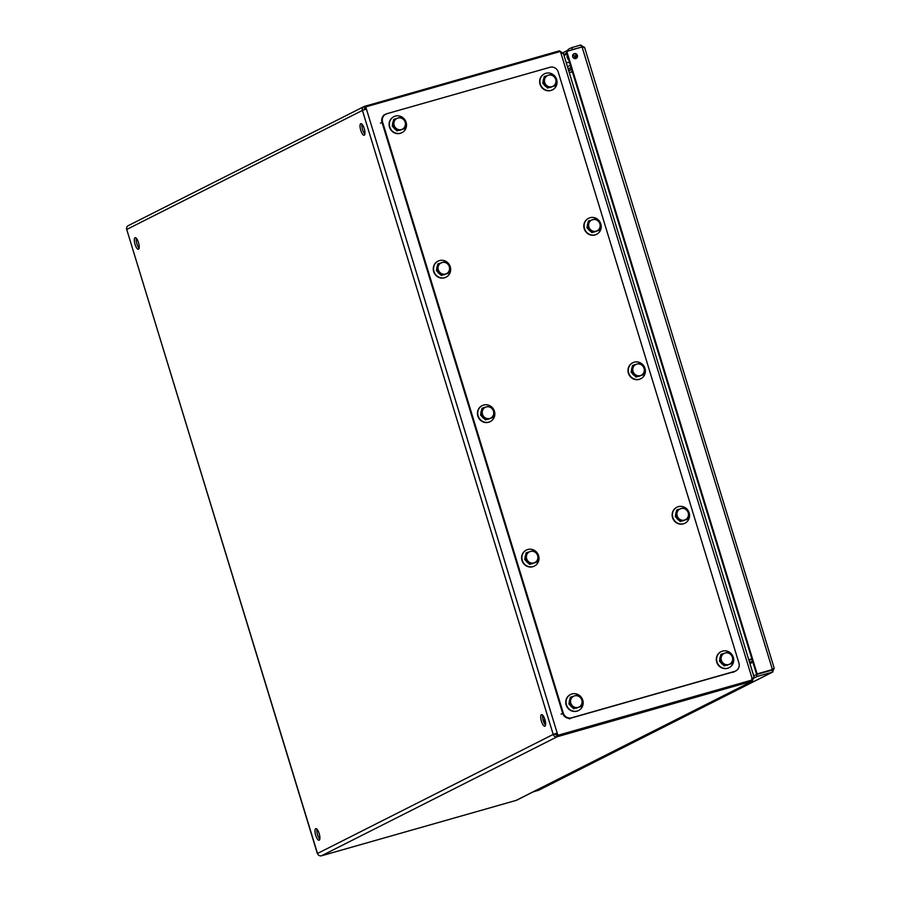 <?xml version="1.0" encoding="UTF-8"?>
<svg xmlns="http://www.w3.org/2000/svg" width="901" height="901" viewBox="0 0 901 901"><rect width="100%" height="100%" fill="white"/><g stroke="black" fill="none" stroke-linecap="round" stroke-linejoin="round"><path stroke-width="1.35" d="M568.587 50.783L568.159 49.409L571.707 47.618L572.304 49.555L571.538 49.938M566.661 53.091L563.744 54.567M562.99 52.708L568.351 50.005M581.798 47.021L580.717 45.05L571.707 47.618M580.548 47.381L572.304 49.555M574.309 53.609A2.59 2.444 -116.8 0 1 576.235 58.385A2.59 2.444 -116.8 0 1 572.878 57.18A2.59 2.444 -116.8 0 1 574.309 53.609M575.93 58.509A2.59 2.444 63.2 0 0 573.622 53.936M753.72 675.953L756.547 674.534L757.144 676.471L772.427 672.123L774.207 668.227L771.83 669.848L756.547 674.196L566.2 51.594L582.069 46.942L584.434 47.505L580.717 45.05M774.207 668.227L584.524 47.201M582.069 46.942L772.427 669.544L757.133 673.903L566.785 51.289M756.547 674.196L757.133 673.903M772.348 668.756L771.842 670.175L772.923 671.932L538.708 790.233L533.088 791.9M772.011 670.119L756.547 674.534M754.081 678.025L757.144 676.471M362.011 124.203A6.014 1.915 -105.9 0 0 364.849 134.193M360.738 123.707A6.014 1.915 74.1 0 1 360.85 123.674A6.014 1.915 74.1 0 1 364.331 128.933A6.014 1.915 74.1 0 1 364.15 135.251A6.014 1.915 74.1 0 1 360.715 130.161A6.014 1.915 74.1 0 1 360.738 123.707M542.684 715.157A6.014 1.915 -105.9 0 0 545.522 725.147M541.411 714.673A6.014 1.915 74.1 0 1 541.524 714.628A6.014 1.915 74.1 0 1 545.004 719.888A6.014 1.915 74.1 0 1 544.823 726.206A6.014 1.915 74.1 0 1 541.388 721.115A6.014 1.915 74.1 0 1 541.411 714.673M136.276 238.213A6.014 1.915 -105.9 0 0 139.114 248.203M135.004 237.729A6.014 1.915 74.1 0 1 135.116 237.684A6.014 1.915 74.1 0 1 138.608 242.955A6.014 1.915 74.1 0 1 138.416 249.262A6.014 1.915 74.1 0 1 134.981 244.171A6.014 1.915 74.1 0 1 135.004 237.729M316.949 829.179A6.014 1.915 -105.9 0 0 319.787 839.169M315.688 828.683A6.014 1.915 74.1 0 1 315.789 828.65A6.014 1.915 74.1 0 1 319.281 833.909A6.014 1.915 74.1 0 1 319.089 840.228A6.014 1.915 74.1 0 1 315.654 835.137A6.014 1.915 74.1 0 1 315.688 828.683M748.81 659.892L751.907 659.014M748.776 659.769L751.873 658.89M569.286 72.677L572.383 71.798M752.008 659.318L748.911 660.196M749.497 662.145L752.594 661.266M569.241 72.531L572.338 71.641M568.644 70.582L571.741 69.704M515.901 800.516L752.695 680.976L516.442 800.313L321.511 855.781A3.322 3.142 -116.8 0 1 317.512 853.472L317.546 853.596M317.366 853.585L126.726 229.473L317.512 853.472L553.203 734.428L556.615 733.369L557.28 735.576L752.549 679.872L557.877 735.284L557.201 733.076L553.203 734.428A3.322 3.142 63.2 0 0 557.212 736.736L752.166 681.179L753.855 677.327M563.08 53.328L559.453 50.828M751.716 678.847L754.126 677.282L563.283 53.069M752.549 679.872L560.805 52.72L563.26 53.564M752.211 681.156L751.907 680.176M560.805 52.72L560.422 51.458L365.75 106.87L557.201 733.076L556.615 733.369M365.795 109.246L365.164 107.163L365.75 106.87M555.061 733.898A1.295 1.216 63.2 0 0 556.615 734.788L556.987 734.608M556.942 734.63L557.539 736.567M559.746 51.65L559.487 50.805L364.488 106.374A3.322 3.142 63.2 0 0 362.427 110.418L366.425 109.066M364.252 109.742A1.295 1.216 -116.8 0 1 365.085 108.323L365.457 108.143M557.28 735.576L557.877 735.284M556.615 734.788L557.212 736.736L321.511 855.781M553.203 734.428L362.427 110.418L126.726 229.473A3.322 3.142 -116.8 0 1 128.269 225.633L363.959 106.588M365.412 108.154L364.815 106.217M364.691 108.525L364.488 106.374M558.248 72.08A6.881 6.51 63.2 0 0 549.97 67.293L386.867 113.717A6.881 6.51 63.2 0 0 382.598 122.074L563.271 713.029A6.881 6.51 63.2 0 0 571.561 717.804L734.653 671.38A6.881 6.51 63.2 0 0 738.921 663.035L558.248 72.08M383.601 115.238L385.189 114.438A6.881 6.51 63.2 0 0 382.013 122.367L562.686 713.322A6.881 6.51 63.2 0 0 570.975 718.108L734.067 671.684A6.881 6.51 63.2 0 0 735.16 671.256A6.881 6.51 63.2 0 1 734.067 671.684L570.975 718.108A6.881 6.51 63.2 0 1 562.686 713.322L382.013 122.367A6.881 6.51 63.2 0 1 385.189 114.438L385.774 114.145M564.364 55.727A4.201 3.976 63.2 0 0 564.184 55.986A4.28 4.054 63.2 0 1 565.783 54.499L566.92 53.925M566.076 62.18A4.201 3.976 63.2 0 0 567.799 62.552M545.634 724.044A11.916 3.784 -105.9 0 0 542.864 719.043A11.916 3.784 74.1 0 1 544.97 722.534L545.601 724.618L544.97 722.534L545.533 722.365L544.97 722.534A11.916 3.784 74.1 0 0 542.864 719.043A11.916 3.784 -105.9 0 1 545.634 724.044M556.187 733.493L556.413 734.833M556.142 733.515A14.619 4.64 74.1 0 1 556.199 734.833M545.567 724.922A10.722 3.401 -105.9 0 0 543.19 720.395A10.722 3.401 -105.9 0 1 545.567 724.922M543.956 717.106L542.616 717.478L543.956 717.106M574.466 58.531L574.286 57.923A2.658 2.512 -116.8 0 1 573.532 58.013M567.27 55.085A4.28 4.054 63.2 0 0 568.722 59.849M566.053 62.101A4.28 4.054 63.2 0 0 568.959 62.394L569.432 62.158M575.84 56.831L575.491 58.61M568.52 70.199L570.761 69.557A2.748 2.602 63.2 0 0 571.572 69.152M571.031 67.384L570.795 67.676A1.126 1.07 -116.8 0 1 570.288 68.003L568.047 68.645M567.461 66.73L570.378 65.255M572.845 57.101A2.478 2.343 63.2 0 0 576.46 54.927M573.779 53.891A1.295 1.228 63.2 0 0 575.075 56.02A1.295 1.228 63.2 0 0 575.807 54.274M578.07 707.375L574.748 708.366L572.428 705.855A6.025 5.699 63.2 0 0 581.956 703.152L581.089 706.553L578.07 707.375M569.815 703.512L570.671 700.111A6.025 5.699 63.2 0 0 572.428 705.855L569.815 703.512L568.869 703.985L570.288 697.329L574.556 695.876A6.025 5.699 63.2 0 0 570.671 700.111L571.223 696.856M580.188 697.397L582.508 699.897L581.956 703.152A6.025 5.699 63.2 0 0 574.556 695.876L577.575 695.054L580.188 697.397M574.748 708.366L581.089 706.553M573.802 708.839L568.869 703.985M577.417 707.803A6.025 5.699 -116.8 0 1 576.122 708.175M572.428 707.488A6.025 5.699 -116.8 0 1 570.142 705.235M569.252 702.194A6.025 5.699 -116.8 0 1 569.849 699.413M574.399 711.317A8.942 8.458 -116.8 0 1 570.57 694.513A8.942 8.458 -116.8 0 1 582.936 700.832A8.942 8.458 -116.8 0 1 574.399 711.317M578.487 710.54A8.942 8.458 -116.8 0 1 565.974 704.3A8.942 8.458 -116.8 0 1 570.423 694.581M401.407 129.553L398.084 130.532L395.776 128.032A6.025 5.699 63.2 0 0 405.292 125.329L404.425 128.73L401.407 129.553M393.151 125.689L394.019 122.277A6.025 5.699 63.2 0 0 395.776 128.032L393.151 125.689L392.217 126.163L393.624 119.506L397.893 118.054A6.025 5.699 63.2 0 0 394.019 122.277L394.57 119.033M403.535 119.574L405.844 122.074L405.292 125.329A6.025 5.699 63.2 0 0 397.893 118.054L400.911 117.231L403.535 119.574M398.084 130.532L404.425 128.73M397.15 131.005L392.217 126.163M400.754 129.981A6.025 5.699 -116.8 0 1 399.458 130.352M395.776 129.654A6.025 5.699 -116.8 0 1 393.478 127.401M392.599 124.372A6.025 5.699 -116.8 0 1 393.185 121.59M397.735 133.494A8.942 8.458 -116.8 0 1 393.917 116.679A8.942 8.458 -116.8 0 1 406.283 123.009A8.942 8.458 -116.8 0 1 397.735 133.494M401.823 132.717A8.942 8.458 -116.8 0 1 389.322 126.478A8.942 8.458 -116.8 0 1 393.771 116.758M728.627 664.533L725.305 665.512L722.985 663.001A6.025 5.699 63.2 0 0 732.502 660.298L731.646 663.699L728.627 664.533M720.372 660.658L721.228 657.257A6.025 5.699 63.2 0 0 722.985 663.001L720.372 660.658L719.426 661.131L720.845 654.475L725.114 653.022A6.025 5.699 63.2 0 0 721.228 657.257L721.78 654.002M730.745 654.543L733.054 657.043L732.502 660.298A6.025 5.699 63.2 0 0 725.114 653.022L728.132 652.2L730.745 654.543M725.305 665.512L731.646 663.699M724.359 665.985L719.426 661.131M727.974 664.949A6.025 5.699 -116.8 0 1 726.679 665.321M722.985 664.634A6.025 5.699 -116.8 0 1 720.699 662.381M719.809 659.341A6.025 5.699 -116.8 0 1 720.406 656.559M724.956 668.463A8.942 8.458 -116.8 0 1 721.127 651.66A8.942 8.458 -116.8 0 1 733.493 657.978A8.942 8.458 -116.8 0 1 724.956 668.463M729.044 667.686A8.942 8.458 -116.8 0 1 716.532 661.447A8.942 8.458 -116.8 0 1 720.98 651.738M551.964 86.699L548.641 87.679L546.333 85.178A6.025 5.699 63.2 0 0 555.849 82.475L554.982 85.877L551.964 86.699M543.708 82.836L544.576 79.423A6.025 5.699 63.2 0 0 546.333 85.178L543.708 82.836L542.774 83.309L544.181 76.653L548.45 75.2A6.025 5.699 63.2 0 0 544.576 79.423L545.128 76.18M554.092 76.72L556.401 79.22L555.849 82.475A6.025 5.699 63.2 0 0 548.45 75.2L551.468 74.378L554.092 76.72M548.641 87.679L554.982 85.877M547.707 88.152L542.774 83.309M551.311 87.127A6.025 5.699 -116.8 0 1 550.015 87.498M546.321 86.8A6.025 5.699 -116.8 0 1 544.035 84.548M543.157 81.518A6.025 5.699 -116.8 0 1 543.742 78.736M548.292 90.641A8.942 8.458 -116.8 0 1 544.474 73.826A8.942 8.458 -116.8 0 1 556.829 80.155A8.942 8.458 -116.8 0 1 548.292 90.641M552.381 89.863A8.942 8.458 -116.8 0 1 539.879 83.624A8.942 8.458 -116.8 0 1 544.328 73.905M600.01 226.928L599.154 230.329L596.135 231.163A6.025 5.699 63.2 0 0 598.253 221.173L600.562 223.673L600.01 226.928M592.802 232.143L590.493 229.631A6.025 5.699 63.2 0 0 596.135 231.163L591.867 232.616L586.934 227.762L588.353 221.105L595.629 218.83L598.253 221.173A6.025 5.699 63.2 0 0 588.736 223.887A6.025 5.699 63.2 0 0 590.493 229.631L587.869 227.289L589.288 220.632M591.867 232.616L599.154 230.329M586.934 227.762L587.869 227.289M595.482 231.591A6.025 5.699 -116.8 0 1 594.176 231.951M590.493 231.264A6.025 5.699 -116.8 0 1 588.195 229.012M587.317 225.971A6.025 5.699 -116.8 0 1 587.914 223.189M585.549 221.027A8.942 8.458 -116.8 0 1 599.019 220.621A8.942 8.458 -116.8 0 1 596.699 234.249A8.942 8.458 -116.8 0 1 585.549 221.027M596.552 234.328A8.942 8.458 -116.8 0 1 585.256 221.184A8.942 8.458 -116.8 0 1 588.488 218.369M449.453 269.782L448.597 273.183L445.578 274.017A6.025 5.699 63.2 0 0 447.696 264.027L450.004 266.527L449.453 269.782M442.245 274.996L439.936 272.485A6.025 5.699 63.2 0 0 445.578 274.017L441.31 275.469L436.377 270.615L437.796 263.959L445.083 261.684L447.696 264.027A6.025 5.699 63.2 0 0 438.179 266.741A6.025 5.699 63.2 0 0 439.936 272.485L437.323 270.142L438.731 263.486M441.31 275.469L448.597 273.183M436.377 270.615L437.323 270.142M444.925 274.433A6.025 5.699 -116.8 0 1 443.63 274.805M439.936 274.118A6.025 5.699 -116.8 0 1 437.649 271.865M436.76 268.825A6.025 5.699 -116.8 0 1 437.357 266.043M434.992 263.88A8.942 8.458 -116.8 0 1 448.461 263.475A8.942 8.458 -116.8 0 1 446.141 277.103A8.942 8.458 -116.8 0 1 434.992 263.88M445.995 277.181A8.942 8.458 -116.8 0 1 434.699 264.038A8.942 8.458 -116.8 0 1 437.931 261.222M644.181 371.381L643.314 374.793L640.296 375.616A6.025 5.699 63.2 0 0 642.424 365.637L644.733 368.137L644.181 371.381M636.973 376.595L634.664 374.095A6.025 5.699 63.2 0 0 640.296 375.616L636.027 377.069L631.105 372.226L631.804 368.892L632.513 365.569L633.448 365.096L639.8 363.283L642.424 365.637A6.025 5.699 63.2 0 0 632.896 368.34A6.025 5.699 63.2 0 0 634.664 374.095L632.04 371.741L633.448 365.096M636.027 377.069L643.314 374.793M631.105 372.226L632.04 371.741M639.642 376.044A6.025 5.699 -116.8 0 1 638.347 376.415M634.653 375.717A6.025 5.699 -116.8 0 1 632.367 373.465M631.477 370.435A6.025 5.699 -116.8 0 1 632.074 367.642M629.72 365.491A8.942 8.458 -116.8 0 1 643.179 365.085A8.942 8.458 -116.8 0 1 640.859 378.702A8.942 8.458 -116.8 0 1 629.72 365.491M640.712 378.78A8.942 8.458 -116.8 0 1 629.416 365.637A8.942 8.458 -116.8 0 1 632.648 362.821M493.624 414.235L492.757 417.647L489.739 418.469A6.025 5.699 63.2 0 0 491.867 408.48L494.176 410.991L493.624 414.235M486.416 419.449L484.107 416.949A6.025 5.699 63.2 0 0 489.739 418.469L485.481 419.922L480.548 415.079L481.247 411.746L481.956 408.423L482.902 407.95L489.243 406.137L491.867 408.48A6.025 5.699 63.2 0 0 482.35 411.194A6.025 5.699 63.2 0 0 484.107 416.949L481.483 414.595L482.902 407.95M485.481 419.922L492.757 417.647M480.548 415.079L481.483 414.595M489.085 418.897A6.025 5.699 -116.8 0 1 487.79 419.269M484.096 418.571A6.025 5.699 -116.8 0 1 481.81 416.318M480.92 413.289A6.025 5.699 -116.8 0 1 481.517 410.496M479.163 408.344A8.942 8.458 -116.8 0 1 492.622 407.939A8.942 8.458 -116.8 0 1 490.313 421.555A8.942 8.458 -116.8 0 1 479.163 408.344M490.155 421.634A8.942 8.458 -116.8 0 1 478.859 408.491A8.942 8.458 -116.8 0 1 482.103 405.675M688.341 515.845L687.486 519.246L684.467 520.068A6.025 5.699 63.2 0 0 686.585 510.09L688.893 512.59L688.341 515.845M681.133 521.048L678.825 518.548A6.025 5.699 63.2 0 0 684.467 520.068L680.199 521.521L675.266 516.678L676.685 510.022L683.96 507.747L686.585 510.09A6.025 5.699 63.2 0 0 677.068 512.793A6.025 5.699 63.2 0 0 678.825 518.548L676.2 516.205L677.62 509.549M680.199 521.521L687.486 519.246M675.266 516.678L676.2 516.205M683.803 520.496A6.025 5.699 -116.8 0 1 682.507 520.868M678.825 520.17A6.025 5.699 -116.8 0 1 676.527 517.917M675.649 514.888A6.025 5.699 -116.8 0 1 676.234 512.106M673.88 509.943A8.942 8.458 -116.8 0 1 687.339 509.538A8.942 8.458 -116.8 0 1 685.03 523.166A8.942 8.458 -116.8 0 1 673.88 509.943M684.884 523.233A8.942 8.458 -116.8 0 1 673.588 510.09A8.942 8.458 -116.8 0 1 676.82 507.274M537.784 558.699L536.928 562.1L533.91 562.922A6.025 5.699 63.2 0 0 536.027 552.944L538.336 555.444L537.784 558.699M530.576 563.902L528.268 561.402A6.025 5.699 63.2 0 0 533.91 562.922L529.642 564.375L524.709 559.532L526.128 552.876L533.403 550.59L536.027 552.944A6.025 5.699 63.2 0 0 526.511 555.647A6.025 5.699 63.2 0 0 528.268 561.402L525.643 559.059L527.062 552.403M529.642 564.375L536.928 562.1M524.709 559.532L525.643 559.059M533.257 563.35A6.025 5.699 -116.8 0 1 531.95 563.722M528.268 563.024A6.025 5.699 -116.8 0 1 525.97 560.771M525.092 557.742A6.025 5.699 -116.8 0 1 525.677 554.96M523.323 552.797A8.942 8.458 -116.8 0 1 536.793 552.392A8.942 8.458 -116.8 0 1 534.473 566.019A8.942 8.458 -116.8 0 1 523.323 552.797M534.327 566.087A8.942 8.458 -116.8 0 1 523.03 552.944A8.942 8.458 -116.8 0 1 526.263 550.128M538.145 790.459L772.427 672.123M766.571 671.673L768.08 670.907M752.876 662.179L749.959 663.654M749.801 663.136L752.718 661.661M382.598 122.074L380.436 123.167M563.271 713.029L561.109 714.121M571.561 717.804L569.387 718.908M734.653 671.38L732.49 672.484M565.118 54.927L564.026 55.479L565.118 54.927M570.761 69.557L568.846 70.526M570.795 67.676L569.939 68.104M756.874 674.444L758.383 673.666M735.757 670.952L733.583 672.056M543.573 716.374L542.571 716.667L543.573 716.374M571.2 69.388L569.083 70.458M573.813 58.002L575.221 57.292"/></g></svg>
